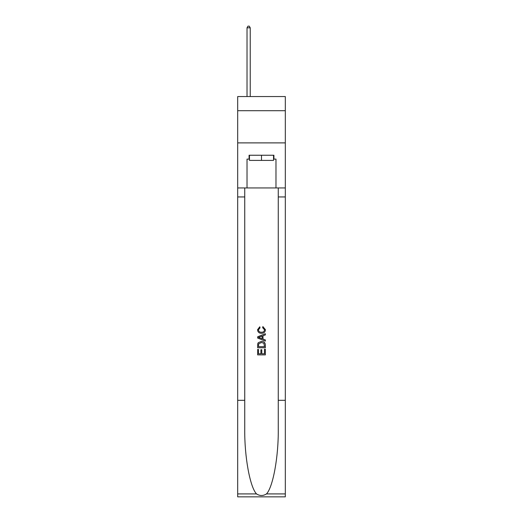 <?xml version="1.0" encoding="UTF-8"?>
<svg xmlns="http://www.w3.org/2000/svg" width="523" height="523" viewBox="0 0 523 523"><rect width="100%" height="100%" fill="white"/><g stroke="black" fill="none" stroke-linecap="round" stroke-linejoin="round"><path stroke-width="0.78" d="M285.31 110.713L285.31 96.552L237.69 96.552L237.69 110.713L285.31 110.713L285.31 142.89L237.69 142.89L237.69 110.713M273.536 155.246L273.536 160.398L249.464 160.398L249.464 155.246M261.5 155.246L261.5 160.398M264.468 349.246L264.468 353.796L261.794 353.796L264.468 353.796L264.468 349.246L265.357 349.246L265.357 354.888L257.636 354.888L257.636 349.442L257.636 354.888M260.905 349.737L260.905 353.796L258.525 353.796L260.905 353.796L260.905 349.737L261.794 349.737L261.794 353.796M258.297 342.63L257.747 343.755L258.297 342.63L261.454 341.421C263.925 341.414 265.226 342.604 265.357 344.99L265.357 347.756L257.636 347.756L257.636 345.121L257.636 347.756M262.886 326.568L262.631 327.66L262.886 326.568L265.455 329.725C265.246 332.098 263.912 333.288 261.441 333.301L261.441 333.301C259.068 333.256 257.767 332.066 257.538 329.745L259.781 326.77L260.016 327.856L258.427 329.797C258.656 331.464 259.656 332.275 261.435 332.216C263.239 332.308 264.285 331.51 264.566 329.823L262.631 327.66M266.482 493.915L285.31 493.915L285.31 496.85L237.69 496.85L237.69 400.317L244.738 400.317L244.738 429.017C244.391 456.448 249.955 487.09 256.518 493.915C259.839 496.033 263.154 496.033 266.482 493.915C273.045 487.09 278.609 456.448 278.262 429.017L278.262 187.94M257.636 336.799L257.636 338.028L265.357 341.094L257.636 338.028L257.636 336.799L265.357 333.733L257.636 336.799M278.262 400.317L285.31 400.317L285.31 142.89M237.69 400.317L237.69 142.89M244.738 187.94L244.738 400.317M285.31 493.915L285.31 400.317M237.69 187.94L247.019 187.94L247.019 159.11L249.464 159.11M273.536 159.11L273.921 159.11L273.921 155.246L249.079 155.246L249.079 159.11M273.921 159.11L275.981 159.11L275.981 187.94L285.31 187.94M247.019 187.94L275.981 187.94M265.357 333.733L265.357 334.89L262.984 335.766L262.984 339.061L265.357 339.937L265.357 341.094M259.951 337.943L262.088 338.727L262.088 336.093L258.525 337.413L259.951 337.943M262.088 336.093L262.088 338.727M257.636 345.121L257.747 343.755M263.919 343.251L264.468 346.671L263.919 343.251L261.435 342.513L258.689 343.827L258.525 346.671L264.468 346.671L258.525 346.671M257.636 349.442L258.525 349.442L258.525 353.796M250.236 96.552L250.236 27.824L247.019 27.824L247.019 96.552M247.019 27.824L247.987 26.15L249.275 26.15L250.236 27.824M278.262 196.949L285.31 196.949M244.738 196.949L237.69 196.949M237.69 493.915L256.518 493.915"/></g></svg>
